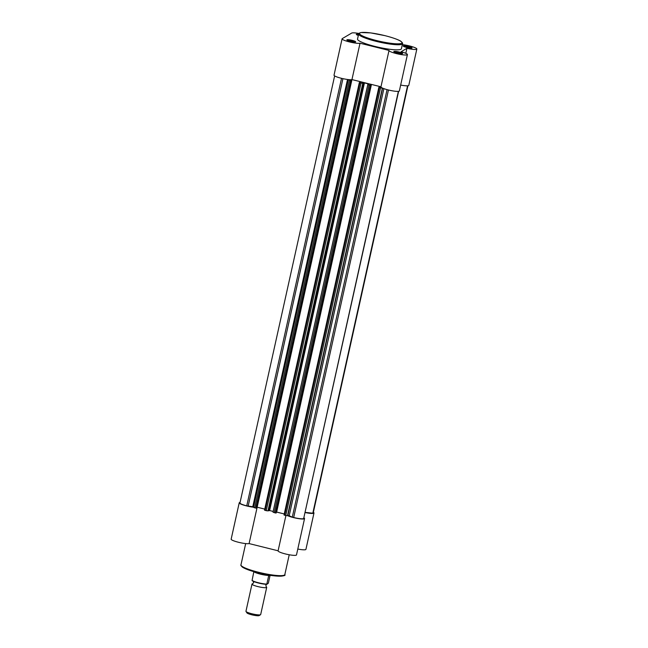 <?xml version="1.0" encoding="UTF-8"?>
<svg xmlns="http://www.w3.org/2000/svg" width="648" height="648" viewBox="0 0 648 648"><rect width="100%" height="100%" fill="white"/><g stroke="black" fill="none" stroke-linecap="round" stroke-linejoin="round"><path stroke-width="0.97" d="M350.414 41.375A4.52 0.697 -167.5 0 1 346.899 40.006A4.52 0.697 -167.5 0 1 352.148 40.354A4.52 0.697 -167.5 0 1 355.622 41.934A4.52 0.697 -167.5 0 1 350.414 41.375M354.432 42.047A3.767 0.583 12.5 0 0 351.848 41.164A3.767 0.583 12.5 0 0 347.927 40.605M397.346 53.047A4.52 0.697 -167.5 0 1 393.83 51.67A4.52 0.697 -167.5 0 1 399.087 52.018A4.52 0.697 -167.5 0 1 402.554 53.606A4.52 0.697 -167.5 0 1 397.346 53.047M401.363 53.711A3.767 0.583 12.5 0 0 398.779 52.836A3.767 0.583 12.5 0 0 394.859 52.277M358.336 35.405A4.52 0.697 -167.5 0 1 356.327 34.457A4.52 0.697 -167.5 0 1 358.595 34.231M358.409 35.097A3.767 0.583 12.5 0 0 357.356 35.057M406.774 47.498A4.52 0.697 -167.5 0 1 403.259 46.121A4.52 0.697 -167.5 0 1 408.515 46.47A4.52 0.697 -167.5 0 1 411.982 48.057A4.52 0.697 -167.5 0 1 406.774 47.498M410.791 48.171A3.767 0.583 12.5 0 0 408.208 47.288A3.767 0.583 12.5 0 0 404.295 46.729M407.414 54.57L399.354 90.939A9.42 1.45 -167.5 0 1 388.338 89.967A9.42 1.45 -167.5 0 1 380.951 86.856A9.42 1.45 -167.5 0 1 380.975 86.8L351.961 79.583A9.42 1.45 -167.5 0 1 341.407 78.295A9.42 1.45 -167.5 0 1 334.02 75.184L342.079 38.823A9.42 1.45 12.5 0 0 349.466 41.934A9.42 1.45 12.5 0 0 360.021 43.222L389.035 50.431A9.42 1.45 12.5 0 0 389.011 50.495A9.42 1.45 12.5 0 0 396.406 53.598A9.42 1.45 12.5 0 0 407.414 54.57A9.42 1.45 12.5 0 0 401.096 51.743L406.928 48.317A9.42 1.45 12.5 0 0 416.842 49.029A9.42 1.45 12.5 0 0 412.015 46.624A9.42 1.45 12.5 0 0 402.319 44.623M358.895 33.461A9.42 1.45 12.5 0 0 351.686 33.072L342.257 38.621A9.42 1.45 12.5 0 0 342.079 38.823M375.143 46.47A22.469 3.467 12.5 0 0 401.396 48.786L402.53 43.7A22.469 3.467 -167.5 0 1 376.269 41.375A22.469 3.467 -167.5 0 1 358.66 33.971L357.526 39.058A22.469 3.467 12.5 0 0 375.143 46.47M416.842 49.029L408.783 85.39A9.42 1.45 -167.5 0 1 400.658 85.058M351.483 80.555L256.681 508.186L255.806 508.089L350.617 80.457L351.726 80.409L350.9 80.206L351.945 79.591L360.021 43.222M405.818 53.338L406.928 48.317M266.271 586.821A7.541 1.166 -167.5 0 1 266.709 587.363A7.541 1.166 -167.5 0 1 266.571 587.525A7.541 1.166 -167.5 0 1 258.495 586.732A7.541 1.166 -167.5 0 1 251.983 584.099A7.541 1.166 -167.5 0 1 252.129 583.937A7.541 1.166 -167.5 0 1 252.688 583.783L253.643 582.56L253.214 580.997M251.983 584.099L245.957 611.283A7.541 1.166 12.5 0 0 246.013 611.477A7.541 1.166 12.5 0 0 253.044 614.045A7.541 1.166 12.5 0 0 260.545 614.709A7.541 1.166 12.5 0 0 260.553 614.701A7.541 1.166 12.5 0 0 260.682 614.547L266.709 587.363M260.553 614.701L259.119 615.592A6.318 0.972 -167.5 0 1 259.111 615.6A6.318 0.972 -167.5 0 1 259.119 615.592A6.318 0.972 -167.5 0 1 252.825 615.041A6.318 0.972 -167.5 0 1 246.937 612.895L246.013 611.477M270.103 575.278L268.353 583.184L266.887 584.302M269.997 575.262L268.588 576.088L266.814 584.091A8.667 1.337 12.5 0 1 258.552 582.787A8.667 1.337 12.5 0 1 252.08 580.43L253.854 571.666M269.568 575.197L268.588 576.088M269.463 575.173L268.782 575.659M269.05 575.465A8.667 1.337 -167.5 0 1 260.464 574.169A8.667 1.337 -167.5 0 1 253.862 571.69M287.591 515.646A9.42 1.45 12.5 0 0 297.78 518.489A9.42 1.45 12.5 0 0 304.552 518.562L296.492 554.931A9.42 1.45 -167.5 0 1 286.975 554.307A9.42 1.45 -167.5 0 1 278.089 550.849A9.42 1.45 -167.5 0 1 278.114 550.792L249.099 543.575A9.42 1.45 -167.5 0 1 238.739 542.336A9.42 1.45 -167.5 0 1 231.158 539.177L239.217 502.816A9.42 1.45 12.5 0 0 243.94 505.189A9.42 1.45 12.5 0 0 253.538 507.198M305.232 512.56A9.42 1.45 12.5 0 0 313.98 513.014L305.921 549.383A9.42 1.45 -167.5 0 1 297.796 549.05M240.133 502.176L239.387 502.613A9.42 1.45 12.5 0 0 239.217 502.816M257.102 507.238L257.151 507.206A9.42 1.45 12.5 0 0 257.159 507.214L249.099 543.575M370.98 85.406L276.17 513.03L275.303 512.941L370.105 85.309L371.223 85.261L370.389 85.05L371.45 84.426L276.647 512.058L284.261 513.953L276.599 512.09M266.247 510.681L361.049 83.057L362.783 83.244L267.98 510.875L266.247 510.681L264.53 510.154L359.34 82.547L361.487 81.948L351.961 79.583L257.151 507.206L264.765 509.101L257.159 507.214M304.552 518.562A9.42 1.45 12.5 0 0 304.05 517.914M313.98 513.014A9.42 1.45 12.5 0 0 313.365 512.301M362.783 83.244L364.435 82.92A27.143 4.188 12.5 0 0 366.177 83.357A27.143 4.188 12.5 0 0 367.951 83.786L273.148 511.418A27.143 4.188 12.5 0 1 271.374 510.989A27.143 4.188 12.5 0 1 269.633 510.543L267.98 510.875M407.803 85.795L312.806 513.208L407.552 85.82M313.081 513.046A8.667 1.337 12.5 0 0 313.243 512.851L407.924 85.779M334.635 75.905L239.954 502.978A8.667 1.337 12.5 0 0 246.75 505.837L253.611 506.866M342.93 78.651L248.144 506.185M348.462 79.583L349.491 80.182L254.688 507.813L253.506 507.311L348.324 79.728M255.806 508.089L254.688 507.813M350.617 80.457L349.491 80.182M256.681 508.186L351.726 80.409M361.049 83.057L359.932 82.774L265.121 510.405M370.105 85.309L367.805 84.532L368.591 84.054L367.951 83.786M275.303 512.941L273.002 512.163L367.821 84.572M276.17 513.03L371.223 85.261M387.067 89.635L292.289 517.161L289.194 515.743L285.744 515.533L380.546 87.901L378.829 87.375L380.967 86.808L371.45 84.426M285.744 515.533L284.026 515.006L378.837 87.399M382.393 88.023L287.477 515.719M388.46 89.991L293.682 517.509L292.289 517.161M293.682 517.509A8.667 1.337 12.5 0 0 303.653 518.586L398.625 91.311M264.53 510.154L359.34 82.531L359.932 82.774M380.546 87.901L382.28 88.088M312.806 513.208L305.273 512.39M376.577 40.565A21.716 3.345 12.5 0 0 401.549 43.278A21.716 3.345 12.5 0 0 384.928 35.648A21.716 3.345 12.5 0 0 359.956 32.935A21.716 3.345 12.5 0 0 376.577 40.565M266.822 584.302A8.367 1.288 -167.5 0 1 258.487 583.03A8.367 1.288 -167.5 0 1 252.153 580.64M258.568 572.273A22.469 3.467 12.5 0 0 284.828 574.598C287.096 576.671 272.484 576.906 258.536 572.921C250.744 570.953 245.373 569.025 242.409 567.13C241.024 565.834 240.546 565.08 240.959 564.87A22.469 3.467 12.5 0 0 258.568 572.273M283.873 575.311A21.716 3.345 -167.5 0 1 258.552 572.921M258.52 572.913A21.716 3.345 -167.5 0 1 241.526 565.923M341.528 78.327L246.75 505.837M347.506 79.469L252.793 506.687M363.52 82.806L268.718 510.438M364.435 82.92L269.633 510.543M368.987 85.034L274.185 512.657M379.42 87.626L284.618 515.257M382.604 88.12L287.858 515.492M383.883 88.63L289.194 515.743M398.374 91.344L303.653 518.586M402.53 43.7C402.951 43.497 402.457 42.736 401.063 41.423C399.994 40.565 395.717 38.41 384.953 35.648L370.705 32.902L360.928 32.53C359.13 33.129 358.368 33.607 358.66 33.971M380.951 86.856L389.011 50.495M266.207 586.78L265.858 585.265L266.66 584.14M266.846 584.31C261.063 583.937 256.146 582.714 252.088 580.64M289.227 554.761L284.828 574.598M245.681 543.583L240.959 564.87M285.906 515.573L278.089 550.849M253.506 507.311L348.308 79.688M367.805 84.532L273.002 512.163M378.829 87.375L284.026 515.006"/></g></svg>
